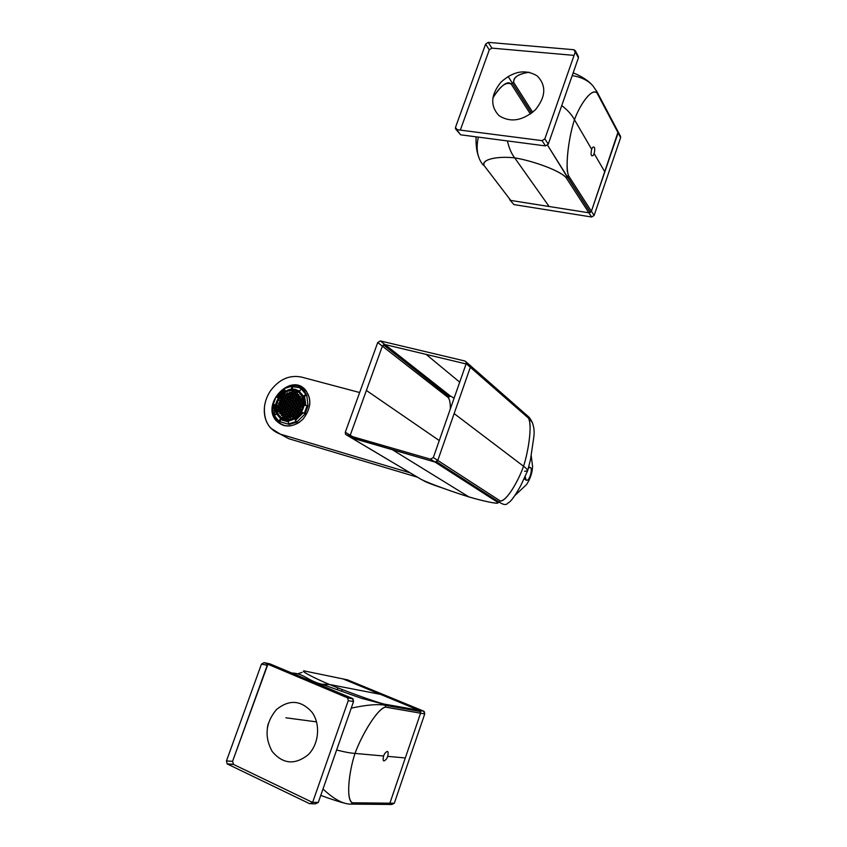 <?xml version="1.0" encoding="UTF-8"?>
<svg xmlns="http://www.w3.org/2000/svg" width="847" height="847" viewBox="0 0 847 847"><rect width="100%" height="100%" fill="white"/><g stroke="black" fill="none" stroke-linecap="round" stroke-linejoin="round"><path stroke-width="1.27" d="M315.497 803.835L318.313 802.416L353.538 701.57L352.352 698.415L347.048 697.473L352.352 698.415L269.865 663.836L264.116 662.65L347.694 697.907L348.244 700.649L312.649 802.353L318.313 802.416L312.649 802.353L309.811 803.782L227.144 763.899L226.456 760.934L261.458 664.101L267.229 665.276L267.906 664.249L232.576 761.326L233.581 764.46L232.576 761.326L226.456 760.934L232.576 761.326L267.229 665.276L261.458 664.101L264.116 662.65L269.865 663.836L352.987 698.849L353.538 701.57L348.244 700.649L353.538 701.57L318.313 802.416L315.497 803.835L311.4 803.803M227.462 764.089L233.581 764.46L312.617 802.448L233.581 764.46L227.462 764.089M312.077 712.327C320.78 724.27 318.959 744.407 308.022 754.889C294.756 765.233 282.803 764.079 272.162 751.437C264.158 736.53 265.598 722.565 276.482 709.542C289.293 699.199 301.161 700.13 312.077 712.327M342.241 689.564L341.616 691.353L342.241 689.564M337.932 687.891L337.275 689.776L337.932 687.891M388.784 804.459L391.78 804.491L394.321 803.231L424.739 713.915L423.606 711.109L347.598 679.876L342.453 678.818L347.598 679.876L423.606 711.109L419.456 710.368L343.046 678.934L304.602 671.004L343.046 678.934L380.525 694.36L343.649 687.224L380.525 694.36L420.038 710.76L423.606 711.109L384.273 704.101C373.474 701.432 343.575 690.337 329.451 684.482L319.594 684.683L321.849 684.228L361.404 698.288L384.898 704.513L385.417 705.318L420.546 711.512L420.038 710.76L420.588 713.195L420.546 711.512L385.343 705.138M351.113 804.184L351.283 804.11C343.406 804.354 333.983 799.324 323.003 789.002C333.983 799.324 343.416 804.354 351.283 804.11L388.847 804.438L387.333 804.449L389.895 803.189L420.588 713.195L424.739 713.915L424.199 711.491M391.78 804.491L394.321 803.231L389.895 803.189L420.588 713.195L424.739 713.915L394.321 803.231L389.895 803.189L388.847 804.438L351.283 804.11L352.394 802.787L389.895 803.189L352.394 802.787C345.481 799.092 349.292 770.421 355.009 753.417C350.542 753.142 344.411 751.998 336.619 750.008C344.422 751.998 350.552 753.142 355.009 753.417L383.564 756C382.516 761.464 383.553 762.364 386.677 758.679L387.725 756.371L405.321 757.959L387.725 756.371C388.784 750.918 387.746 750.029 384.623 753.682L383.564 756L355.009 753.417C348.636 772.57 345.915 800.51 352.394 802.787L352.331 802.956M268.266 723.624L267.387 727.446M298.239 673.651L302.083 672.37L298.239 673.651M285.884 717.801L316.566 721.877L285.884 717.801M385.417 705.318C378.238 703.857 366.846 704.799 351.251 708.145C366.846 704.799 378.238 703.857 385.417 705.318L385.449 707.107L420.588 713.195L385.47 707.023M384.422 704.175L384.273 704.101C375.56 702.099 345.438 691.088 329.451 684.482L343.649 687.224L329.451 684.482C313.866 677.907 298.938 670.189 304.602 671.004L303.872 670.877M320.769 795.386C331.484 799.367 340.25 802.162 347.069 803.782M349.705 804.131L351.441 804.025M355.009 753.417C361.955 734.264 377.953 708.05 385.449 707.107C376.608 709.278 361.118 736.382 355.009 753.417M304.602 671.004C299.097 670.453 315.518 678.616 329.451 684.482L321.849 684.228C308.001 681.03 304.422 673.492 291.612 672.952M268.255 723.645L267.387 727.435M531.207 455.591L532.583 466.506C532.234 473.028 530.19 479.084 526.442 484.675L514.912 495.474L526.442 484.675C530.19 479.084 532.234 473.028 532.583 466.506L531.207 455.591M528.824 466.898L529.449 467.237M525.913 480.058L524.378 478.735M288.806 438.714L417.55 477.221L288.806 438.714L280.325 434.14L410.192 472.848L280.325 434.14L288.806 438.714L281.215 434.617M272.85 414.088L273.073 411.293L272.85 414.088M287.366 387.111L289.716 385.576L287.366 387.111M280.325 434.14L270.659 428.074C265.736 422.431 263.671 415.39 264.465 406.952C265.132 401.203 267.123 395.835 270.458 390.848C279.044 379.34 289.356 374.734 301.405 377.053L359.647 392.521L301.405 377.053C289.356 374.734 279.044 379.34 270.458 390.848C267.123 395.835 265.132 401.203 264.465 406.952C263.639 420.747 268.933 429.81 280.325 434.14M276.154 420.663C260.781 403.574 291.252 372.066 305.714 390.266C311.929 399.583 310.923 409.323 302.675 419.487C292.893 427.777 284.052 428.169 276.154 420.663M449.101 396.258L383.437 344.856L384.983 344.57L450.445 396.068L454.108 398.154L450.382 396.057M448.889 396.396L383.437 344.856L382.368 346.169L384.983 344.57L466.083 363.935L384.983 344.57L450.445 396.068L448.084 397.465L382.368 346.169L366.391 390.456L434.193 437.063L366.391 390.456L350.245 435.21L382.368 346.169L448.137 397.317M527.395 415.761L532.562 422.96L529.29 417.497C533.261 422.642 534.785 429.027 533.864 436.65L530.508 459.476L527.628 470.794C527.617 469.746 526.262 468.232 523.562 466.263C518.703 480.133 506.94 501.265 500.249 500.948C505.913 502.08 518.068 481.848 523.562 466.263L514.415 459.318L523.562 466.263C528.719 450.371 532.361 424.156 528.443 418.1C532.53 425.84 528.179 452.139 523.562 466.263C526.262 468.232 527.617 469.746 527.628 470.794L524.664 471.345M529.29 417.497L470.254 365.618L470.329 367.27L528.443 418.1L528.39 416.671M469.376 497.189L468.899 496.903C455.697 492.88 430.329 483.986 421.234 479.423C428.571 483.256 454.034 492.361 468.899 496.903L458.788 490.678L468.899 496.903C483.245 501.17 500.725 504.95 497.74 502.345C500.185 505.003 481.668 500.704 468.899 496.903L476.205 498.978M497.877 502.377L499.243 502.165L436.639 461.816L434.987 462.038L350.626 437.412M507.882 503.054C506.4 505.257 503.52 504.96 499.243 502.165L436.639 461.816L437.783 460.429L434.987 462.038L497.74 502.345L499.243 502.165L500.249 500.948L437.783 460.429L454.14 413.59L514.415 459.318L454.14 413.59L470.329 367.27L437.783 460.429L500.249 500.948L499.243 502.165C503.52 504.96 506.4 505.257 507.882 503.054L507.882 503.054C511.408 501.795 517.178 492.086 520.841 485.447L527.628 470.794M459.709 382.166L426.157 354.406L459.709 382.166M469.323 364.739L470.201 365.502L470.329 367.27L466.189 363.649L433.325 457.549L430.509 459.169L346.402 434.892L421.234 479.423L345.512 434.278L345.29 432.245L377.72 342.537L380.345 340.928L464.887 361.002L466.062 361.87L466.189 363.649L528.443 418.1L528.359 416.608L470.201 365.512L529.237 417.444M458.788 490.678L392.32 449.693L458.788 490.678M497.74 502.345L434.987 462.038L351.357 437.846M439.275 440.556L434.193 437.063L439.275 440.556M352.807 436.745L350.245 435.21L350.097 435.961L350.245 435.21L352.807 436.745M450.318 408.995C450.456 403.13 449.715 399.286 448.084 397.465C449.725 399.392 450.477 403.236 450.318 408.995M527.49 415.803L528.306 416.512M377.72 342.537L382.368 346.169L377.72 342.537M380.345 340.928L384.983 344.57L380.345 340.928M345.29 432.245L350.245 435.21L345.29 432.245M430.509 459.169L434.987 462.038L430.509 459.169M433.325 457.549L437.783 460.429L433.325 457.549M460.62 134.8L456.671 129.644L542.069 140.634L545.5 145.917L542.069 140.634L544.854 138.855L548.263 144.159L545.5 145.917L460.62 134.8L455.495 128.829L455.474 127.442L457.211 129.718L455.474 127.442L485.606 44.108L489.28 49.846L491.874 48.12L574.065 55.394L491.874 48.12L488.211 42.361L491.874 48.12L489.28 49.846L460.323 130.12L489.28 49.846L485.606 44.108L488.211 42.361L573.906 49.729L575.198 52.165L573.906 49.729L575.304 50.714L578.416 57.829L578.257 56.294L578.416 57.829L575.282 51.911L544.854 138.855L548.263 144.159L578.416 57.829L548.263 144.159L545.5 145.917L460.62 134.8L455.495 128.829M498.947 115.594C490.042 105.917 490.741 94.748 501.053 82.074C513.451 71.042 525.5 68.978 537.178 75.881C546.516 85.462 545.902 96.77 535.357 109.814C522.525 120.952 510.392 122.868 498.947 115.594M509.979 200.083L513.907 204.582L591.608 217.001L594.107 215.477L620.629 137.627L596.902 91.624M513.907 204.582L509.661 199.659L513.907 204.582L591.608 217.001L588.887 212.798L591.397 211.252L618.13 131.814L620.629 136.547M591.608 217.001L594.107 215.477L591.397 211.252L618.13 132.905L620.629 137.627L594.107 215.477L591.397 211.252L588.887 212.798L591.608 217.001M510.752 200.432L588.887 212.798L565.891 177.351L588.887 212.798L549.121 206.509L524.24 171.359L549.121 206.509L510.752 200.432L484.124 165.589L510.752 200.432M483.034 164.858C477.348 157.902 475.792 148.659 478.354 137.129C475.792 148.659 477.348 157.902 483.034 164.858L484.124 165.589C481.287 158.505 500.323 156.092 514.711 157.902C511.461 153.752 509.036 148.098 507.427 140.93C509.036 148.098 511.461 153.762 514.711 157.902L524.24 171.359L514.711 157.902C498.587 155.922 480.8 159.194 484.124 165.589L483.986 165.557M492.838 97.998C498.311 89.231 506.887 79.163 511.249 84.139L530.413 114.059L511.249 84.139L512.244 82.9L531.577 113.191L512.244 82.9L511.249 84.139C506.21 81.439 500.069 86.066 492.838 97.998M508.073 76.431L512.244 82.9L513.737 82.498L532.689 112.302L513.737 82.498L512.244 82.9L508.073 76.431M567.384 171.867C566.082 158.971 569.417 134.832 574.457 119.723L582.874 134.186L574.457 119.723C571.958 114.917 567.723 110.195 561.741 105.557C567.723 110.195 571.969 114.917 574.457 119.723C569.491 134.525 564.663 164.869 568.538 175.689L591.397 211.252L568.538 175.689L567.479 176.981L590.401 212.47L567.638 176.875M566.05 177.362L565.891 177.351C557.675 169.188 529.174 160.041 514.711 157.902C531.048 160.369 559.496 170.236 565.891 177.351L567.479 176.981L547.564 145.197L567.299 177.087M572.212 75.595C581.593 77.172 588.549 80.656 593.08 86.066L596.955 91.688L593.112 86.098C588.57 80.677 581.603 77.172 572.212 75.595M529.259 72.217C518.068 74.017 512.89 77.448 513.737 82.498C513.335 77.183 518.512 73.763 529.259 72.217M568.475 175.837L568.093 174.81M582.874 134.186L591.651 149.263C590.528 154.768 591.09 156.801 593.323 155.329L594.16 153.582L604.822 171.888L594.16 153.582C595.282 148.098 594.732 146.065 592.498 147.494L591.651 149.263L582.874 134.186M593.112 86.098L597.082 91.963L597.071 93.096C591.471 87.516 579.666 105.261 574.457 119.723C580.354 103.525 592.402 87.305 597.071 93.096L618.13 132.905L597.093 93.022M597.05 91.878L618.003 131.56M528.507 467.978L530.413 467.502C532.837 468.952 529.724 480.196 526.876 480.302L526.146 480.133L525.267 476.797M297.9 391.812C289.367 388.561 282.654 391.801 277.752 401.531C275.836 407.259 276.503 412.129 279.754 416.152L282.284 418.238M277.318 401.287C275.402 407.005 276.069 411.886 279.33 415.909C285.185 423.14 298.631 418.704 302.104 408.265C303.967 402.664 303.353 397.878 300.272 393.908C294.417 386.37 280.812 390.827 277.318 401.287M285.439 419.329L286.371 418.418L286.222 417.105L285.079 416.777L284.084 417.751L284.221 419.043M286.339 416.777L287.334 415.792L287.186 414.479L286.042 414.151L285.047 415.136L285.195 416.449L286.339 416.777M293.104 398.471L294.1 397.487L293.941 396.184L292.797 395.867L291.802 396.851L291.95 398.154L293.104 398.471M287.006 411.536L286.011 412.521L286.159 413.823L287.313 414.151L288.308 413.177L288.149 411.864L287.006 411.536L288.192 412.224M292.141 401.076L293.136 400.091L292.977 398.799L291.834 398.471L290.839 399.456L290.987 400.758L292.141 401.076M287.98 408.921L286.985 409.906L287.133 411.208L288.276 411.536L289.272 410.551L289.123 409.249L287.98 408.921L289.166 409.609M291.167 403.691L292.162 402.706L292.014 401.404L290.87 401.086L289.875 402.071L290.023 403.373L291.167 403.691M288.943 406.306L287.948 407.291L288.096 408.593L289.24 408.921L290.235 407.936L290.087 406.634L288.943 406.306L290.129 407.005M289.907 403.691L288.912 404.675L289.06 405.978L290.203 406.306L291.199 405.321L291.05 404.019L289.907 403.691L291.093 404.4M288.605 404.771L287.461 404.453L286.477 405.427L286.625 406.729L287.768 407.058L288.753 406.073L288.605 404.771M289.727 403.468L289.568 402.166L288.435 401.838L287.44 402.823L287.588 404.125L288.732 404.443L289.727 403.468M291.506 405.226L292.649 405.554L293.655 404.57L293.496 403.257L292.353 402.939L291.357 403.924L291.506 405.226M290.394 406.539L290.542 407.841L291.686 408.169L292.681 407.185L292.533 405.882L291.389 405.554L290.394 406.539L292.109 407.756M286.17 405.522L285.026 405.205L284.041 406.179L284.19 407.481L285.323 407.809L286.318 406.825L286.17 405.522M288.245 401.605L288.096 400.313L286.953 399.996L285.968 400.97L286.117 402.272L287.249 402.59L288.245 401.605M293.962 404.474L295.105 404.792L296.101 403.807L295.952 402.505L294.798 402.187L293.803 403.172L293.962 404.474M291.876 408.402L292.024 409.704L293.178 410.033L294.174 409.048L294.015 407.746L292.871 407.418L291.876 408.402L293.581 409.63M283.734 406.274L282.602 405.957L281.606 406.931L281.755 408.233L282.887 408.561L283.883 407.576L283.734 406.274M286.773 399.763L286.625 398.461L285.492 398.143L284.497 399.128L284.645 400.419L285.778 400.737L286.773 399.763M296.408 403.712L297.562 404.04L298.557 403.056L298.409 401.743L297.255 401.425L296.259 402.41L296.408 403.712M293.358 410.266L293.507 411.578L294.661 411.907L295.667 410.922L295.508 409.609L294.354 409.281L293.358 410.266L295.074 411.504M279.319 408.985L280.463 409.313L281.448 408.328L281.299 407.026L280.166 406.708L279.182 407.682L279.319 408.985M283.036 397.285L283.184 398.577L284.317 398.895L285.301 397.91L285.153 396.618L284.02 396.301L283.036 397.285L284.751 398.471M293.761 393.262L292.766 394.247L292.914 395.538L294.068 395.856L295.063 394.871L294.904 393.58L293.761 393.262L294.957 393.993M300.865 400.991L299.711 400.663L298.716 401.647L298.864 402.96L300.018 403.278L301.024 402.293L300.865 400.991M297.159 412.796L297.001 411.483L295.847 411.155L294.851 412.14L295 413.452L296.154 413.781L297.159 412.796M278.875 407.778L277.742 407.449L276.757 408.434L276.895 409.736L278.028 410.054L279.023 409.08L278.875 407.778M283.84 396.078L283.692 394.776L282.559 394.469L281.575 395.443L281.712 396.735L282.845 397.052L283.84 396.078M295.031 393.252L296.016 392.267L295.868 390.975L294.724 390.658L293.729 391.642L293.877 392.934L295.031 393.252M303.004 400.133L302.178 399.9L301.172 400.896L301.331 402.198L302.485 402.526L303.162 401.849M298.589 414.13L297.339 413.029L296.344 414.014L297.191 415.538M286.498 407.058L285.513 408.042L285.661 409.345L286.794 409.673L287.789 408.688L287.641 407.386L286.498 407.058L287.684 407.756M283.396 413.029L284.38 412.055L284.243 410.742L283.099 410.424L282.104 411.398L282.252 412.711L283.396 413.029M284.687 411.96L285.831 412.288L286.826 411.303L286.678 410.001L285.534 409.673L284.539 410.657L284.687 411.96M283.724 414.575L284.867 414.903L285.863 413.918L285.714 412.616L284.571 412.288L283.576 413.262L283.724 414.575M282.76 417.19L283.893 417.518L284.888 416.544L284.74 415.231L283.607 414.903L282.612 415.877L282.76 417.19M284.359 410.424L283.216 410.096L283.078 408.794L284.063 407.809L285.206 408.138L285.354 409.44L284.359 410.424M281.924 411.166L280.791 410.848L280.643 409.535L281.627 408.561L282.771 408.889L282.919 410.192L281.924 411.166M280.484 410.933L279.489 411.917L278.356 411.589L278.218 410.287L279.203 409.313L280.336 409.63L280.484 410.933M281.807 411.494L281.945 412.796L280.96 413.781L279.817 413.452L279.679 412.15L280.664 411.166L281.807 411.494M282.136 413.029L283.269 413.357L283.417 414.67L282.422 415.644L281.289 415.316L281.14 414.014L282.136 413.029L283.311 413.707M287.133 402.918L285.99 402.6L285.005 403.574L285.153 404.877L286.286 405.194L287.281 404.22L287.133 402.918M283.681 403.024L283.533 401.722L284.528 400.747L285.661 401.065L285.81 402.367L284.814 403.341L283.681 403.024M281.257 403.775L282.39 404.093L283.374 403.119L283.226 401.817L282.093 401.499L281.109 402.484L281.257 403.775M280.802 402.569L280.95 403.871L279.965 404.845L278.832 404.527L278.684 403.236L279.669 402.251L280.802 402.569M282.57 404.326L282.718 405.628L283.851 405.946L284.846 404.972L284.698 403.67L283.565 403.352L282.57 404.326L284.296 405.522M282.22 401.182L282.072 399.879L283.057 398.905L284.19 399.223L284.338 400.515L283.353 401.499L282.22 401.182M280.145 405.078L280.293 406.38L281.426 406.698L282.411 405.724L282.263 404.421L281.13 404.104L280.145 405.078L281.871 406.264M281.913 401.266L280.929 402.251L279.796 401.933L279.648 400.631L280.632 399.657L281.765 399.975L281.913 401.266M277.721 405.829L277.869 407.132L278.991 407.449L279.986 406.475L279.838 405.173L278.705 404.855L277.721 405.829L279.446 407.005M281.892 399.646L280.759 399.329L280.611 398.037L281.596 397.063L282.729 397.381L282.877 398.672L281.892 399.646M290.69 400.853L290.532 399.551L289.399 399.233L288.404 400.218L288.552 401.52L289.695 401.838L290.69 400.853M289.367 397.614L290.352 396.629L291.495 396.947L291.654 398.249L290.659 399.223L289.515 398.905L289.367 397.614L291.05 398.619L291.622 398.048M287.895 395.771L288.044 397.063L289.176 397.381L290.172 396.396L290.023 395.104L288.88 394.787L287.895 395.771L289.6 396.968M288.7 394.554L287.705 395.538L286.572 395.221L286.424 393.929L287.408 392.944L288.552 393.262L288.7 394.554M287.916 397.391L286.932 398.365L287.08 399.668L288.213 399.985L289.208 399.001L289.06 397.709L287.916 397.391L289.102 398.101M290.33 395.009L291.315 394.024L292.459 394.342L292.617 395.634L291.622 396.618L290.479 396.301L290.33 395.009L292.003 396.025L292.586 395.443M286.445 395.549L285.46 396.523L285.608 397.825L286.741 398.132L287.736 397.158L287.588 395.856L286.445 395.549L287.631 396.258M290.14 394.776L289.007 394.458L288.859 393.167L289.843 392.182L290.987 392.5L291.135 393.791L290.14 394.776M284.984 393.707L283.999 394.691L284.137 395.983L285.28 396.29L286.265 395.316L286.117 394.024L284.984 393.707L286.159 394.416M291.442 393.696L291.294 392.405L292.279 391.42L293.422 391.738L293.57 393.029L292.586 394.014L291.442 393.696M293.623 402.939L294.618 401.954L294.46 400.652L293.316 400.324L292.321 401.309L292.469 402.611L293.623 402.939M295.762 399.572L296.916 399.89L297.064 401.192L296.069 402.177L294.925 401.859L294.767 400.557L295.762 399.572L296.958 400.292M296.725 396.957L295.73 397.942L295.889 399.244L297.032 399.562L298.028 398.577L297.879 397.275L296.725 396.957L297.932 397.688M297.996 396.947L296.852 396.629L296.694 395.327L297.689 394.342L298.843 394.66L299.002 395.962L297.996 396.947M295.423 398.037L294.28 397.719L293.284 398.704L293.433 399.996L294.587 400.324L295.582 399.339L295.423 398.037M298.218 398.81L299.372 399.128L299.52 400.43L298.525 401.414L297.371 401.097L297.223 399.795L298.218 398.81L299.415 399.54M296.386 395.422L295.243 395.104L294.248 396.089L294.396 397.391L295.55 397.709L296.545 396.724L296.386 395.422M298.335 398.482L298.186 397.179L299.182 396.195L300.336 396.512L300.494 397.815L299.489 398.799L298.335 398.482M297.35 392.817L296.206 392.5L295.211 393.484L295.359 394.776L296.514 395.094L297.509 394.109L297.35 392.817M299.679 399.032L300.674 398.048L301.828 398.365L301.987 399.668L300.992 400.663L299.838 400.335L299.679 399.032L301.341 400.049L301.956 399.435M292.988 407.089L294.142 407.418L295.137 406.433L294.989 405.12L293.835 404.802L292.84 405.787L292.988 407.089M296.471 406.983L296.63 408.296L295.624 409.281L294.481 408.953L294.322 407.651L295.328 406.666L296.471 406.983M298.938 406.232L297.784 405.904L296.778 406.888L296.937 408.201L298.091 408.529L299.086 407.545L298.938 406.232M299.393 407.449L299.245 406.137L300.24 405.152L301.394 405.48L301.553 406.782L300.558 407.778L299.393 407.449M297.593 405.671L297.445 404.368L296.291 404.04L295.296 405.025L295.444 406.338L296.598 406.655L297.593 405.671M297.964 408.857L298.123 410.17L297.117 411.155L295.974 410.827L295.815 409.514L296.81 408.529L297.964 408.857M300.06 404.919L299.902 403.606L298.747 403.288L297.752 404.273L297.9 405.575L299.055 405.904L300.06 404.919M298.271 408.762L299.277 407.778L300.431 408.106L300.59 409.419L299.584 410.403L298.43 410.075L298.271 408.762L299.954 409.747L300.558 409.154M302.517 404.157L302.368 402.854L301.204 402.526L300.209 403.511L300.367 404.824L301.521 405.152L302.517 404.157M298.313 410.403L299.467 410.731L299.616 412.044L298.62 413.029L297.466 412.701L297.308 411.388L298.313 410.403L299.51 411.113M289.43 409.154L289.579 410.456L290.722 410.784L291.717 409.8L291.569 408.498L290.426 408.169L289.43 409.154L291.146 410.372M290.754 412.425L289.759 413.41L288.605 413.082L288.456 411.769L289.452 410.784L290.606 411.113L290.754 412.425M292.236 414.299L292.088 412.987L290.934 412.658L289.939 413.643L290.087 414.956L291.241 415.284L292.236 414.299M291.421 415.517L292.427 414.532L293.57 414.861L293.729 416.173L292.723 417.158L291.58 416.83L291.421 415.517L293.115 416.491L293.697 415.919M292.204 412.658L293.2 411.674L293.051 410.361L291.908 410.033L290.913 411.017L291.061 412.33L292.204 412.658M289.78 415.051L288.785 416.025L287.641 415.697L287.493 414.384L288.488 413.41L289.632 413.738L289.78 415.051M293.697 414.532L294.692 413.548L294.544 412.235L293.39 411.907L292.395 412.891L292.543 414.204L293.697 414.532M289.97 415.284L291.114 415.612L291.273 416.925L290.267 417.91L289.123 417.582L288.975 416.269L289.97 415.284L291.156 415.962M295.19 416.417L296.185 415.432L296.037 414.109L294.883 413.781L293.877 414.765L294.036 416.078L295.19 416.417M288.668 416.353L288.816 417.666L287.821 418.651L286.678 418.323L286.53 417.01L287.525 416.025L288.668 416.353M284.084 417.751L285.81 418.969M285.079 416.777L286.254 417.444M286.339 418.164L285.788 418.714M286.042 414.151L287.228 414.829M285.047 415.136L286.773 416.343M287.313 415.549L286.752 416.11M292.797 395.867L293.994 396.587M291.802 396.851L293.507 398.069M294.068 397.285L293.486 397.868M286.011 412.521L287.736 413.728M288.276 412.934L287.715 413.495M291.834 398.471L293.03 399.191M290.839 399.456L292.543 400.673M293.104 399.89L292.522 400.462M286.985 409.906L288.7 411.113M289.24 410.329L288.679 410.89M290.87 401.086L292.056 401.796M289.875 402.071L291.59 403.278M292.141 402.494L291.559 403.066M287.948 407.291L289.663 408.498M290.214 407.714L289.642 408.275M288.912 404.675L290.627 405.893M291.177 405.099L290.595 405.671M287.461 404.453L288.647 405.152M286.477 405.427L288.192 406.634M288.732 405.861L288.16 406.422M288.435 401.838L289.621 402.547M287.44 402.823L289.155 404.03M289.695 403.257L289.123 403.818M292.353 402.939L293.549 403.648M291.357 403.924L293.062 405.141M293.623 404.347L293.041 404.919M291.389 405.554L292.575 406.253M292.66 406.952L292.077 407.523M285.026 405.205L286.212 405.893M284.041 406.179L285.757 407.375M286.297 406.624L285.735 407.174M286.953 399.996L288.139 400.695M285.968 400.97L287.684 402.166M288.224 401.414L287.652 401.976M294.798 402.187L295.995 402.897M293.803 403.172L295.508 404.4M296.079 403.585L295.487 404.167M292.871 407.418L294.068 408.116M294.142 408.815L293.56 409.387M282.602 405.957L283.777 406.645M281.606 406.931L283.332 408.127M283.861 407.375L283.311 407.915M285.492 398.143L286.667 398.852M284.497 399.128L286.212 400.313M286.752 399.572L286.191 400.133M297.255 401.425L298.451 402.145M296.259 402.41L297.953 403.648M298.536 402.823L297.932 403.416M294.354 409.281L295.55 409.99M295.635 410.668L295.042 411.25M280.166 406.708L281.342 407.386M279.182 407.682L280.908 408.868M281.426 408.127L280.886 408.667M284.02 396.301L285.195 397.01M285.28 397.741L284.73 398.291M292.766 394.247L294.47 395.464M295.031 394.681L294.438 395.263M299.711 400.663L300.918 401.393M298.716 401.647L300.41 402.897M300.992 402.05L300.378 402.653M295.847 411.155L297.043 411.854M294.851 412.14L296.556 413.389M297.128 412.531L296.524 413.124M277.742 407.449L278.917 408.127M276.757 408.434L278.483 409.609M279.002 408.889L278.462 409.408M282.559 394.469L283.734 395.168M281.575 395.443L283.29 396.618M283.819 395.909L283.269 396.46M294.724 390.658L295.921 391.388M293.729 391.642L295.423 392.86M295.995 392.076L295.402 392.669M302.178 399.9L303.046 400.44M301.172 400.896L302.866 402.145M297.339 413.029L298.546 413.738M296.344 414.014L297.858 414.903M285.513 408.042L287.228 409.249M287.768 408.466L287.207 409.027M283.099 410.424L284.274 411.102M282.104 411.398L283.83 412.595M284.359 411.833L283.809 412.373M285.534 409.673L286.72 410.361M284.539 410.657L286.265 411.854M286.805 411.081L286.244 411.631M284.571 412.288L285.746 412.965M283.576 413.262L285.301 414.469M285.831 413.696L285.28 414.236M283.607 414.903L284.783 415.57M282.612 415.877L284.338 417.084M284.867 416.3L284.317 416.851M284.063 407.809L285.248 408.498M283.078 408.794L284.772 409.779L285.323 409.228M281.627 408.561L282.813 409.239M280.643 409.535L282.347 410.52L282.887 409.98M279.203 409.313L280.378 409.98M278.218 410.287L279.923 411.261L280.463 410.731M280.664 411.166L281.839 411.843M279.679 412.15L281.384 413.124L281.924 412.584M281.14 414.014L282.845 414.988L283.396 414.448M285.99 402.6L287.175 403.299M285.005 403.574L286.72 404.771M287.26 404.019L286.699 404.57M284.528 400.747L285.704 401.446M283.533 401.722L285.227 402.727L285.788 402.177M282.093 401.499L283.269 402.198M281.109 402.484L282.824 403.659M283.353 402.928L282.803 403.479M279.669 402.251L280.844 402.939M278.684 403.236L280.389 404.22L280.929 403.691M283.565 403.352L284.74 404.04M284.825 404.771L284.264 405.321M283.057 398.905L284.232 399.604M282.072 399.879L283.766 400.885L284.317 400.335M281.13 404.104L282.305 404.792M282.39 405.533L281.85 406.073M280.632 399.657L281.807 400.345M279.648 400.631L281.352 401.637L281.892 401.097M278.705 404.855L279.881 405.533M279.965 406.285L279.425 406.814M281.596 397.063L282.771 397.762M280.611 398.037L282.305 399.043L282.856 398.503M289.399 399.233L290.585 399.943M288.404 400.218L290.108 401.425M290.659 400.652L290.087 401.224M290.352 396.629L291.548 397.349M288.88 394.787L290.066 395.507M290.15 396.216L289.579 396.777M287.408 392.944L288.594 393.664M286.424 393.929L288.107 394.946L288.679 394.384M286.932 398.365L288.636 399.572M289.187 398.81L288.615 399.371M291.315 394.024L292.511 394.744M285.46 396.523L287.175 397.719M287.715 396.978L287.154 397.539M289.843 392.182L291.029 392.913M288.859 393.167L290.532 394.183L291.114 393.611M283.999 394.691L285.704 395.867M286.244 395.147L285.683 395.697M292.279 391.42L293.475 392.15M291.294 392.405L292.967 393.421L293.549 392.849M293.316 400.324L294.512 401.044M292.321 401.309L294.025 402.537M294.587 401.732L294.004 402.314M294.767 400.557L296.45 401.563L297.043 400.97M295.73 397.942L297.435 399.17M298.006 398.355L297.403 398.948M297.689 394.342L298.896 395.083M296.694 395.327L298.366 396.343L298.97 395.75M294.28 397.719L295.476 398.439M293.284 398.704L294.989 399.922M295.55 399.128L294.957 399.71M297.223 399.795L298.896 400.8L299.499 400.208M295.243 395.104L296.439 395.835M294.248 396.089L295.952 397.317M296.524 396.512L295.921 397.105M299.182 396.195L300.389 396.925M298.186 397.179L299.849 398.196L300.463 397.592M296.206 392.5L297.403 393.23M295.211 393.484L296.905 394.702M297.488 393.908L296.884 394.501M300.674 398.048L301.881 398.778M293.835 404.802L295.031 405.512M292.84 405.787L294.544 407.015M295.105 406.2L294.523 406.772M295.328 406.666L296.524 407.375M294.322 407.651L296.005 408.635L296.598 408.053M297.784 405.904L298.98 406.624M296.778 406.888L298.483 408.138M299.065 407.291L298.462 407.883M300.24 405.152L301.447 405.872M299.245 406.137L300.918 407.132L301.521 406.528M296.291 404.04L297.488 404.76M295.296 405.025L297.001 406.264M297.562 405.438L296.969 406.02M296.81 408.529L298.017 409.239M295.815 409.514L297.498 410.499L298.091 409.916M298.747 403.288L299.944 404.008M297.752 404.273L299.446 405.512M300.029 404.675L299.425 405.268M299.277 407.778L300.484 408.487M301.204 402.526L302.411 403.257M300.209 403.511L301.903 404.771M302.495 403.913L301.881 404.517M297.308 411.388L298.98 412.373L299.584 411.78M290.426 408.169L291.612 408.868M291.696 409.567L291.114 410.139M289.452 410.784L290.648 411.473M288.456 411.769L290.15 412.754L290.722 412.182M290.934 412.658L292.13 413.347M289.939 413.643L291.664 414.871M292.204 414.045L291.633 414.617M292.427 414.532L293.613 415.221M291.908 410.033L293.094 410.731M290.913 411.017L292.628 412.245M293.178 411.43L292.596 412.002M288.488 413.41L289.674 414.088M287.493 414.384L289.187 415.358L289.759 414.797M293.39 411.907L294.587 412.605M292.395 412.891L294.11 414.13M294.661 413.294L294.078 413.865M288.975 416.269L290.669 417.232L291.241 416.671M294.883 413.781L296.079 414.479M293.877 414.765L295.592 416.015M296.154 415.157L295.561 415.739M287.525 416.025L288.711 416.703M286.53 417.01L288.224 417.973L288.785 417.423M278.472 416.226C266.794 403.31 289.939 379.414 300.833 393.23L300.886 393.294C312.681 406.031 289.674 430.096 278.748 416.555L278.472 416.226M298.377 391.081L301.299 393.548C311.749 404.591 294.301 427.407 281.86 419.011M288.372 423.955L289.219 424.432L296.694 422.177L295.074 419.456L302.347 412.298L305.089 413.918L296.694 422.177L295.857 421.69L288.372 423.955L288.594 421.414L280.304 419.011L278.801 421.171L279.658 421.647L281.098 419.572M282.093 420.133L288.552 421.922M295.857 421.69L295.074 419.456M295.921 419.932L303.184 412.785M305.809 405.374L304.592 396.364L303.766 395.856L304.899 405.353L308.033 405.904L305.089 413.918M303.766 395.856L305.883 394.437L306.709 394.956L308.033 405.904M304.592 396.364L306.709 394.956L304.507 391.515L301.32 388.815L305.883 394.437M301.32 388.815L299.817 390.975L291.506 388.709L291.728 386.211L284.338 388.54L285.1 390.721L277.943 397.815L276.09 396.714L276.948 397.222L284.634 389.376M277.943 397.804L276.948 397.222M278.801 421.171L274.354 415.475L276.44 414.088L275.402 404.654L273.168 404.601L275.328 405.131M307.207 405.406L304.253 413.421M273.168 404.601L276.09 396.714M291.728 386.211L292.564 386.73L292.395 388.667M289.219 424.432L279.658 421.647M274.873 415.125L274.026 405.099M292.564 386.73L298.991 387.619L302.157 389.334M286.678 387.418C291.252 385.374 295.656 385.12 299.891 386.656L305.905 390.954C309.017 394.829 310.277 399.583 309.674 405.226M299.743 422.05C291.135 427.491 283.639 427.153 277.244 421.054L276.821 420.557C273.422 416.205 272.279 410.933 273.38 404.728M276.397 396.894L284.38 388.657M283.809 425.618L282.379 424.739M303.639 388.773L305.1 389.599M347.694 697.907L352.987 698.849M227.144 763.899L233.274 764.269M444.484 488.698C432.139 484.579 425.035 481.816 423.172 480.408M345.512 434.278L346.698 434.977M466.062 361.87L470.201 365.502M575.304 50.714L578.437 56.643M476.067 136.822C475.813 145.409 476.734 152.206 478.83 157.224M573.175 72.821C582.302 76.59 588.93 81.005 593.08 86.066M529.661 467.311L528.772 467.057M303.777 391.123L304.613 391.642M305.905 390.954L306.593 391.388"/></g></svg>
